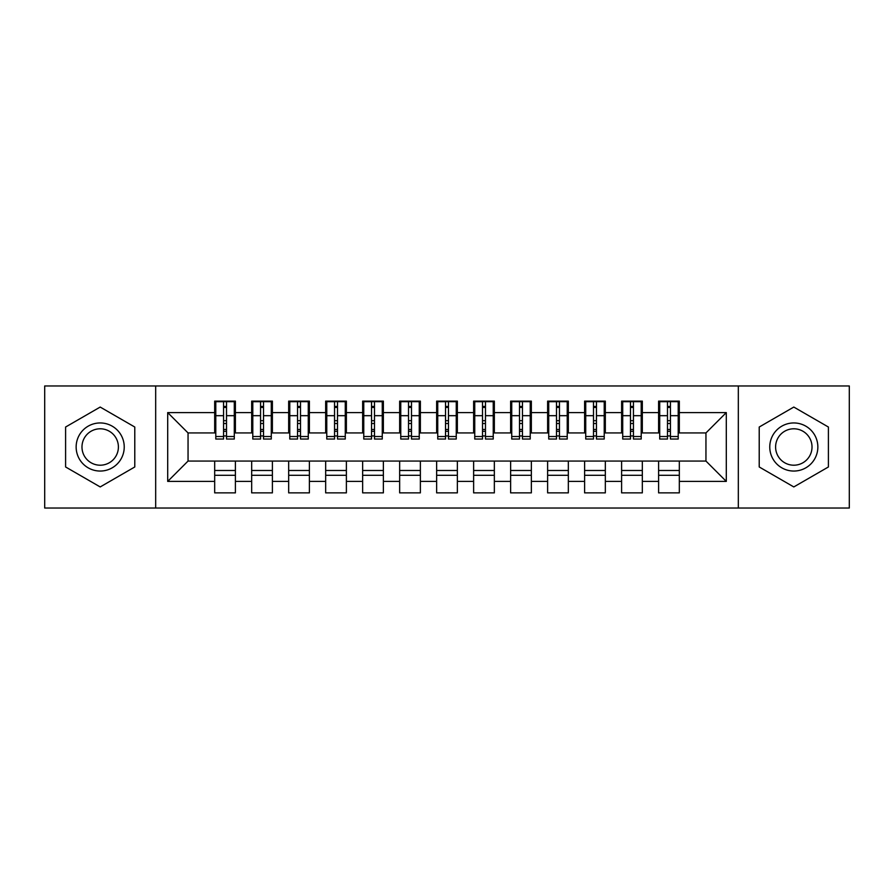 <?xml version="1.0" encoding="UTF-8"?>
<svg xmlns="http://www.w3.org/2000/svg" width="894" height="894" viewBox="0 0 894 894"><rect width="100%" height="100%" fill="white"/><g stroke="black" fill="none" stroke-linecap="round" stroke-linejoin="round"><path stroke-width="1.34" d="M738.321 508.038L849.3 508.038L849.3 385.962L738.321 385.962L738.321 508.038L155.679 508.038L155.679 385.962L44.7 385.962L44.7 508.038L155.679 508.038M667.483 423.51L670.433 423.51L667.483 423.51M679.317 470.49L658.599 470.49M658.599 475.295L679.317 475.295M630.482 423.51L633.444 423.51L630.482 423.51M642.328 470.49L621.609 470.49M621.609 475.295L642.328 475.295M593.493 423.51L596.454 423.51L593.493 423.51M605.327 470.49L584.609 470.49M584.609 475.295L605.327 475.295M556.504 423.51L559.454 423.51L556.504 423.51M568.338 470.49L547.62 470.49M547.62 475.295L568.338 475.295M519.503 423.51L522.465 423.51L519.503 423.51M531.349 470.49L510.63 470.49M510.63 475.295L531.349 475.295M482.514 423.51L485.476 423.51L482.514 423.51M494.348 470.49L473.63 470.49M473.63 475.295L494.348 475.295M445.525 423.51L448.475 423.51L445.525 423.51M457.359 470.49L436.641 470.49M436.641 475.295L457.359 475.295M408.524 423.51L411.486 423.51L408.524 423.51M420.37 470.49L399.652 470.49M399.652 475.295L420.37 475.295M371.535 423.51L374.497 423.51L371.535 423.51M383.37 470.49L362.651 470.49M362.651 475.295L383.37 475.295M334.546 423.51L337.496 423.51L334.546 423.51M346.38 470.49L325.662 470.49M325.662 475.295L346.38 475.295M297.546 423.51L300.507 423.51L297.546 423.51M309.391 470.49L288.673 470.49M288.673 475.295L309.391 475.295M260.556 423.51L263.518 423.51L260.556 423.51M272.391 470.49L251.672 470.49M251.672 475.295L272.391 475.295M738.321 385.962L155.679 385.962M215.789 432.942L188.053 432.942L167.703 412.592L167.703 481.408L214.683 481.408L214.683 492.873L235.401 492.873L235.401 481.408L251.672 481.408L251.672 492.873L272.391 492.873L272.391 481.408L288.673 481.408L288.673 492.873L309.391 492.873L309.391 481.408L325.662 481.408L325.662 492.873L346.38 492.873L346.38 481.408L362.651 481.408L362.651 492.873L383.37 492.873L383.37 481.408L399.652 481.408L399.652 492.873L420.37 492.873L420.37 481.408L436.641 481.408L436.641 492.873L457.359 492.873L457.359 481.408L473.63 481.408L473.63 492.873L494.348 492.873L494.348 481.408L510.63 481.408L510.63 492.873L531.349 492.873L531.349 481.408L547.62 481.408L547.62 492.873L568.338 492.873L568.338 481.408L584.609 481.408L584.609 492.873L605.327 492.873L605.327 481.408L621.609 481.408L621.609 492.873L642.328 492.873L642.328 481.408L658.599 481.408L658.599 492.873L679.317 492.873L679.317 461.058L705.947 461.058L705.947 432.942L678.211 432.942M167.703 412.592L214.683 412.592L214.683 432.942M705.947 432.942L726.297 412.592L679.317 412.592L679.317 401.127L658.599 401.127L658.599 412.592L642.328 412.592L642.328 401.127L621.609 401.127L621.609 412.592L605.327 412.592L605.327 401.127L584.609 401.127L584.609 412.592L568.338 412.592L568.338 401.127L547.62 401.127L547.62 412.592L531.349 412.592L531.349 401.127L510.63 401.127L510.63 412.592L494.348 412.592L494.348 401.127L473.63 401.127L473.63 412.592L457.359 412.592L457.359 401.127L436.641 401.127L436.641 412.592L420.37 412.592L420.37 401.127L399.652 401.127L399.652 412.592L383.37 412.592L383.37 401.127L362.651 401.127L362.651 412.592L346.38 412.592L346.38 401.127L325.662 401.127L325.662 412.592L309.391 412.592L309.391 401.127L288.673 401.127L288.673 412.592L272.391 412.592L272.391 401.127L251.672 401.127L251.672 412.592L235.401 412.592L235.401 401.127L214.683 401.127L214.683 412.592M726.297 412.592L726.297 481.408L679.317 481.408M642.328 481.408L642.328 461.058L679.317 461.058M658.599 481.408L658.599 461.058M679.317 412.592L679.317 432.942M605.327 481.408L605.327 461.058L642.328 461.058M621.609 481.408L621.609 461.058M658.599 412.592L658.599 432.942L641.21 432.942M642.328 412.592L642.328 432.942M568.338 481.408L568.338 461.058L605.327 461.058M584.609 481.408L584.609 461.058M621.609 412.592L621.609 432.942L604.221 432.942M605.327 412.592L605.327 432.942M531.349 481.408L531.349 461.058L568.338 461.058M547.62 481.408L547.62 461.058M584.609 412.592L584.609 432.942L567.232 432.942M568.338 412.592L568.338 432.942M494.348 481.408L494.348 461.058L531.349 461.058M510.63 481.408L510.63 461.058M547.62 412.592L547.62 432.942L530.231 432.942M531.349 412.592L531.349 432.942M457.359 481.408L457.359 461.058L494.348 461.058M473.63 481.408L473.63 461.058M510.63 412.592L510.63 432.942L493.242 432.942M494.348 412.592L494.348 432.942M420.37 481.408L420.37 461.058L457.359 461.058M436.641 481.408L436.641 461.058M473.63 412.592L473.63 432.942L456.253 432.942M457.359 412.592L457.359 432.942M383.37 481.408L383.37 461.058L420.37 461.058M399.652 481.408L399.652 461.058M436.641 412.592L436.641 432.942L419.252 432.942M420.37 412.592L420.37 432.942M346.38 481.408L346.38 461.058L383.37 461.058M362.651 481.408L362.651 461.058M399.652 412.592L399.652 432.942L382.263 432.942M383.37 412.592L383.37 432.942M309.391 481.408L309.391 461.058L346.38 461.058M325.662 481.408L325.662 461.058M362.651 412.592L362.651 432.942L345.274 432.942M346.38 412.592L346.38 432.942M272.391 481.408L272.391 461.058L309.391 461.058M288.673 481.408L288.673 461.058M325.662 412.592L325.662 432.942L308.274 432.942M309.391 412.592L309.391 432.942M235.401 481.408L235.401 461.058L272.391 461.058M251.672 481.408L251.672 461.058M288.673 412.592L288.673 432.942L271.284 432.942M272.391 412.592L272.391 432.942M223.567 423.51L226.517 423.51L223.567 423.51M235.401 470.49L214.683 470.49M214.683 475.295L235.401 475.295M167.703 481.408L188.053 461.058L235.401 461.058M214.683 481.408L214.683 461.058M251.672 412.592L251.672 432.942L234.295 432.942M235.401 412.592L235.401 432.942M134.782 427.03L100.195 407.061L65.597 427.03L65.597 466.97L100.195 486.939L134.782 466.97L134.782 427.03L134.782 466.97L100.195 486.939L65.597 466.97L65.597 427.03L100.195 407.061L134.782 427.03M759.218 427.03L759.218 466.97L793.805 486.939L828.403 466.97L828.403 427.03L793.805 407.061L759.218 427.03L793.805 407.061L828.403 427.03L828.403 466.97L793.805 486.939L759.218 466.97L759.218 427.03M188.053 432.942L188.053 461.058M659.705 432.942L658.599 432.942M622.716 432.942L621.609 432.942M585.726 432.942L584.609 432.942M548.726 432.942L547.62 432.942M511.737 432.942L510.63 432.942M474.748 432.942L473.63 432.942M437.747 432.942L436.641 432.942M400.758 432.942L399.652 432.942M363.769 432.942L362.651 432.942M326.768 432.942L325.662 432.942M289.779 432.942L288.673 432.942M252.79 432.942L251.672 432.942M726.297 481.408L705.947 461.058M215.789 401.495L234.295 401.495L215.789 401.495L215.789 439.043L223.567 439.043L223.567 401.641L234.295 401.697L234.295 439.043L226.517 439.043L226.517 401.697M223.567 406.446L226.517 406.446M223.567 435.937L226.517 435.937M226.517 431.288L223.567 431.288M223.567 429.478L226.517 429.478M235.401 418.705L234.295 418.705M235.401 423.51L234.295 423.51M215.789 418.705L214.683 418.705M215.789 423.51L214.683 423.51M252.79 401.495L271.284 401.495L252.79 401.495L252.79 439.043L260.556 439.043L260.556 401.641L271.284 401.697L271.284 439.043L263.518 439.043L263.518 401.697M260.556 406.446L263.518 406.446M260.556 435.937L263.518 435.937M263.518 431.288L260.556 431.288M260.556 429.478L263.518 429.478M272.391 418.705L271.284 418.705M272.391 423.51L271.284 423.51M252.79 418.705L251.672 418.705M252.79 423.51L251.672 423.51M289.779 401.495L308.274 401.495L289.779 401.495L289.779 439.043L297.546 439.043L297.546 401.641L308.274 401.697L308.274 439.043L300.507 439.043L300.507 401.697M297.546 406.446L300.507 406.446M297.546 435.937L300.507 435.937M300.507 431.288L297.546 431.288M297.546 429.478L300.507 429.478M309.391 418.705L308.274 418.705M309.391 423.51L308.274 423.51M289.779 418.705L288.673 418.705M289.779 423.51L288.673 423.51M326.768 401.495L345.274 401.495L326.768 401.495L326.768 439.043L334.546 439.043L334.546 401.641L345.274 401.697L345.274 439.043L337.496 439.043L337.496 401.697M334.546 406.446L337.496 406.446M334.546 435.937L337.496 435.937M337.496 431.288L334.546 431.288M334.546 429.478L337.496 429.478M346.38 418.705L345.274 418.705M346.38 423.51L345.274 423.51M326.768 418.705L325.662 418.705M326.768 423.51L325.662 423.51M363.769 401.495L382.263 401.495L363.769 401.495L363.769 439.043L371.535 439.043L371.535 401.641L382.263 401.697L382.263 439.043L374.497 439.043L374.497 401.697M371.535 406.446L374.497 406.446M371.535 435.937L374.497 435.937M374.497 431.288L371.535 431.288M371.535 429.478L374.497 429.478M383.37 418.705L382.263 418.705M383.37 423.51L382.263 423.51M363.769 418.705L362.651 418.705M363.769 423.51L362.651 423.51M100.195 422.951A24.049 24.049 0 0 0 76.146 447A24.049 24.049 0 0 0 100.195 471.049A24.049 24.049 0 0 0 124.232 447A24.049 24.049 0 0 0 100.195 422.951M100.195 428.796A18.204 18.204 0 0 0 81.98 447A18.204 18.204 0 0 0 100.195 465.204A18.204 18.204 0 0 0 118.399 447A18.204 18.204 0 0 0 100.195 428.796M793.805 422.951A24.049 24.049 0 0 0 769.768 447A24.049 24.049 0 0 0 793.805 471.049A24.049 24.049 0 0 0 817.854 447A24.049 24.049 0 0 0 793.805 422.951M793.805 428.796A18.204 18.204 0 0 0 775.601 447A18.204 18.204 0 0 0 793.805 465.204A18.204 18.204 0 0 0 812.02 447A18.204 18.204 0 0 0 793.805 428.796M400.758 401.495L419.252 401.495L400.758 401.495L400.758 439.043L408.524 439.043L408.524 401.641L419.252 401.697L419.252 439.043L411.486 439.043L411.486 401.697M408.524 406.446L411.486 406.446M408.524 435.937L411.486 435.937M411.486 431.288L408.524 431.288M408.524 429.478L411.486 429.478M420.37 418.705L419.252 418.705M420.37 423.51L419.252 423.51M400.758 418.705L399.652 418.705M400.758 423.51L399.652 423.51M437.747 401.495L456.253 401.495L437.747 401.495L437.747 439.043L445.525 439.043L445.525 401.641L456.253 401.697L456.253 439.043L448.475 439.043L448.475 401.697M445.525 406.446L448.475 406.446M445.525 435.937L448.475 435.937M448.475 431.288L445.525 431.288M445.525 429.478L448.475 429.478M457.359 418.705L456.253 418.705M457.359 423.51L456.253 423.51M437.747 418.705L436.641 418.705M437.747 423.51L436.641 423.51M474.748 401.495L493.242 401.495L474.748 401.495L474.748 439.043L482.514 439.043L482.514 401.641L493.242 401.697L493.242 439.043L485.476 439.043L485.476 401.697M482.514 406.446L485.476 406.446M482.514 435.937L485.476 435.937M485.476 431.288L482.514 431.288M482.514 429.478L485.476 429.478M494.348 418.705L493.242 418.705M494.348 423.51L493.242 423.51M474.748 418.705L473.63 418.705M474.748 423.51L473.63 423.51M511.737 401.495L530.231 401.495L511.737 401.495L511.737 439.043L519.503 439.043L519.503 401.641L530.231 401.697L530.231 439.043L522.465 439.043L522.465 401.697M519.503 406.446L522.465 406.446M519.503 435.937L522.465 435.937M522.465 431.288L519.503 431.288M519.503 429.478L522.465 429.478M531.349 418.705L530.231 418.705M531.349 423.51L530.231 423.51M511.737 418.705L510.63 418.705M511.737 423.51L510.63 423.51M548.726 401.495L567.232 401.495L548.726 401.495L548.726 439.043L556.504 439.043L556.504 401.641L567.232 401.697L567.232 439.043L559.454 439.043L559.454 401.697M556.504 406.446L559.454 406.446M556.504 435.937L559.454 435.937M559.454 431.288L556.504 431.288M556.504 429.478L559.454 429.478M568.338 418.705L567.232 418.705M568.338 423.51L567.232 423.51M548.726 418.705L547.62 418.705M548.726 423.51L547.62 423.51M585.726 401.495L604.221 401.495L585.726 401.495L585.726 439.043L593.493 439.043L593.493 401.641L604.221 401.697L604.221 439.043L596.454 439.043L596.454 401.697M593.493 406.446L596.454 406.446M593.493 435.937L596.454 435.937M596.454 431.288L593.493 431.288M593.493 429.478L596.454 429.478M605.327 418.705L604.221 418.705M605.327 423.51L604.221 423.51M585.726 418.705L584.609 418.705M585.726 423.51L584.609 423.51M622.716 401.495L641.21 401.495L622.716 401.495L622.716 439.043L630.482 439.043L630.482 401.641L641.21 401.697L641.21 439.043L633.444 439.043L633.444 401.697M630.482 406.446L633.444 406.446M630.482 435.937L633.444 435.937M633.444 431.288L630.482 431.288M630.482 429.478L633.444 429.478M642.328 418.705L641.21 418.705M642.328 423.51L641.21 423.51M622.716 418.705L621.609 418.705M622.716 423.51L621.609 423.51M659.705 401.495L678.211 401.495L659.705 401.495L659.705 439.043L667.483 439.043L667.483 401.641L678.211 401.697L678.211 439.043L670.433 439.043L670.433 401.697M667.483 406.446L670.433 406.446M667.483 435.937L670.433 435.937M670.433 431.288L667.483 431.288M667.483 429.478L670.433 429.478M679.317 418.705L678.211 418.705M679.317 423.51L678.211 423.51M659.705 418.705L658.599 418.705M659.705 423.51L658.599 423.51M215.789 401.697L223.567 401.697M226.517 436.507L234.295 436.507M226.517 415.688L234.295 415.688M215.789 436.507L223.567 436.507M215.789 415.688L223.567 415.688M223.567 420.683L226.517 420.683M223.567 407.418L226.517 407.418M252.79 401.697L260.556 401.697M263.518 436.507L271.284 436.507M263.518 415.688L271.284 415.688M252.79 436.507L260.556 436.507M252.79 415.688L260.556 415.688M260.556 420.683L263.518 420.683M260.556 407.418L263.518 407.418M289.779 401.697L297.546 401.697M300.507 436.507L308.274 436.507M300.507 415.688L308.274 415.688M289.779 436.507L297.546 436.507M289.779 415.688L297.546 415.688M297.546 420.683L300.507 420.683M297.546 407.418L300.507 407.418M326.768 401.697L334.546 401.697M337.496 436.507L345.274 436.507M337.496 415.688L345.274 415.688M326.768 436.507L334.546 436.507M326.768 415.688L334.546 415.688M334.546 420.683L337.496 420.683M334.546 407.418L337.496 407.418M363.769 401.697L371.535 401.697M374.497 436.507L382.263 436.507M374.497 415.688L382.263 415.688M363.769 436.507L371.535 436.507M363.769 415.688L371.535 415.688M371.535 420.683L374.497 420.683M371.535 407.418L374.497 407.418M400.758 401.697L408.524 401.697M411.486 436.507L419.252 436.507M411.486 415.688L419.252 415.688M400.758 436.507L408.524 436.507M400.758 415.688L408.524 415.688M408.524 420.683L411.486 420.683M408.524 407.418L411.486 407.418M437.747 401.697L445.525 401.697M448.475 436.507L456.253 436.507M448.475 415.688L456.253 415.688M437.747 436.507L445.525 436.507M437.747 415.688L445.525 415.688M445.525 420.683L448.475 420.683M445.525 407.418L448.475 407.418M474.748 401.697L482.514 401.697M485.476 436.507L493.242 436.507M485.476 415.688L493.242 415.688M474.748 436.507L482.514 436.507M474.748 415.688L482.514 415.688M482.514 420.683L485.476 420.683M482.514 407.418L485.476 407.418M511.737 401.697L519.503 401.697M522.465 436.507L530.231 436.507M522.465 415.688L530.231 415.688M511.737 436.507L519.503 436.507M511.737 415.688L519.503 415.688M519.503 420.683L522.465 420.683M519.503 407.418L522.465 407.418M548.726 401.697L556.504 401.697M559.454 436.507L567.232 436.507M559.454 415.688L567.232 415.688M548.726 436.507L556.504 436.507M548.726 415.688L556.504 415.688M556.504 420.683L559.454 420.683M556.504 407.418L559.454 407.418M585.726 401.697L593.493 401.697M596.454 436.507L604.221 436.507M596.454 415.688L604.221 415.688M585.726 436.507L593.493 436.507M585.726 415.688L593.493 415.688M593.493 420.683L596.454 420.683M593.493 407.418L596.454 407.418M622.716 401.697L630.482 401.697M633.444 436.507L641.21 436.507M633.444 415.688L641.21 415.688M622.716 436.507L630.482 436.507M622.716 415.688L630.482 415.688M630.482 420.683L633.444 420.683M630.482 407.418L633.444 407.418M659.705 401.697L667.483 401.697M670.433 436.507L678.211 436.507M670.433 415.688L678.211 415.688M659.705 436.507L667.483 436.507M659.705 415.688L667.483 415.688M667.483 420.683L670.433 420.683M667.483 407.418L670.433 407.418"/></g></svg>
